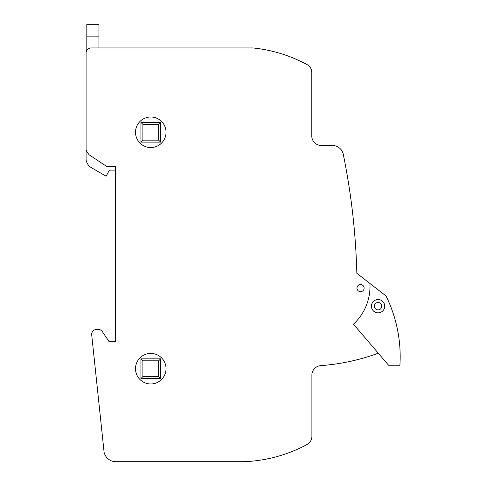 <?xml version="1.0" encoding="UTF-8"?>
<svg xmlns="http://www.w3.org/2000/svg" width="486" height="486" viewBox="0 0 486 486"><rect width="100%" height="100%" fill="white"/><g stroke="black" fill="none" stroke-linecap="round" stroke-linejoin="round"><path stroke-width="0.73" d="M98.925 24.3L98.925 36.122L86.818 36.122L86.818 24.3L98.925 24.3M86.818 50.289L86.818 36.122M98.925 36.122L98.925 47.944L91.01 47.944L252.896 47.944A143.911 143.911 0 0 1 308.051 65.142A9.27 9.27 0 0 1 311.805 72.627L311.805 136.706A9.507 9.507 0 0 0 321.033 145.472L332.643 145.472A11.184 11.184 0 0 1 343.414 154.937A684.78 684.78 0 0 1 356.833 273.272L369.919 283.46A51.328 51.328 0 0 1 353.443 324.174L378.278 353.201A211.216 211.216 0 0 1 321.058 365.606A9.568 9.568 0 0 0 311.897 374.518L311.897 436.841A9.459 9.459 0 0 1 306.945 444.575A144.84 144.84 0 0 1 244.245 461.7L115.644 461.7A12.035 12.035 0 0 1 104.089 452.18L91.708 334.89A4.927 4.927 0 0 1 97.431 329.514A4.927 4.927 0 0 1 102.346 331.622L109.034 341.567L115.644 341.567L115.644 166.394L115.644 170.112L109.386 170.112L106.118 176.211L91.192 167.561A10.978 10.978 0 0 1 86.089 159.663L86.089 52.871A4.927 4.927 0 0 1 91.01 47.944M135.503 132.271A15.266 15.266 0 0 1 150.775 117.005A15.266 15.266 0 0 1 166.042 132.271A15.266 15.266 0 0 1 150.775 147.537A15.266 15.266 0 0 1 135.503 132.271M135.503 368.704A15.266 15.266 0 0 1 150.775 353.431A15.266 15.266 0 0 1 166.042 368.704A15.266 15.266 0 0 1 150.775 383.97A15.266 15.266 0 0 1 135.503 368.704M356.973 288.107A3.572 3.572 0 0 1 360.545 284.535A3.572 3.572 0 0 1 364.117 288.107A3.572 3.572 0 0 1 360.545 291.673A3.572 3.572 0 0 1 356.973 288.107M115.644 166.394L106.598 166.394L89.169 154.803A18.638 18.638 0 0 1 86.089 149.846L86.089 52.871M374.761 307.832A3.694 3.694 0 0 0 379.706 309.509A3.694 3.694 0 0 0 381.389 304.564A3.694 3.694 0 0 0 376.443 302.881A3.694 3.694 0 0 0 374.761 307.832M375.131 300.233A6.652 6.652 0 0 1 384.037 303.258A6.652 6.652 0 0 1 381.012 312.164A6.652 6.652 0 0 1 372.112 309.139A6.652 6.652 0 0 1 375.131 300.233M369.919 283.46L386.048 296.004A137.174 137.174 0 0 1 399.911 365.235L388.581 365.235L378.278 353.201M311.805 72.627L311.805 82.177M311.805 113.208L311.805 136.706A9.507 9.507 0 0 0 321.033 145.472M102.346 331.622L109.034 341.567L115.644 341.567L115.644 170.112M104.089 452.18L91.708 334.89A4.927 4.927 0 0 1 97.431 329.514M343.414 154.937A684.78 684.78 0 0 1 356.833 273.272M150.775 353.431A15.266 15.266 0 0 1 164.001 376.34A15.266 15.266 0 0 1 137.55 376.34A15.266 15.266 0 0 1 150.775 353.431A15.266 15.266 0 0 1 166.042 368.704A15.266 15.266 0 0 0 150.775 353.431A15.266 15.266 0 0 1 164.001 376.34A15.266 15.266 0 0 1 137.55 376.34A15.266 15.266 0 0 1 150.775 353.431M150.775 117.005A15.266 15.266 0 0 1 164.001 139.907A15.266 15.266 0 0 1 137.55 139.907A15.266 15.266 0 0 1 150.775 117.005A15.266 15.266 0 0 1 166.042 132.271A15.266 15.266 0 0 0 150.775 117.005A15.266 15.266 0 0 1 164.001 139.907A15.266 15.266 0 0 1 137.55 139.907A15.266 15.266 0 0 1 150.775 117.005M142.896 376.589L142.896 360.825L140.922 358.856L140.922 378.558L160.623 378.558L158.655 376.589L142.896 376.589L140.922 378.558M142.896 360.825L158.655 360.825L160.623 358.856L160.623 378.558M158.655 360.825L158.655 376.589M140.922 358.856L160.623 358.856M142.896 140.15L142.896 124.392L140.922 122.417L140.922 142.119L160.623 142.119L158.655 140.15L142.896 140.15L140.922 142.119M142.896 124.392L158.655 124.392L160.623 122.417L160.623 142.119M158.655 124.392L158.655 140.15M140.922 122.417L160.623 122.417"/></g></svg>
